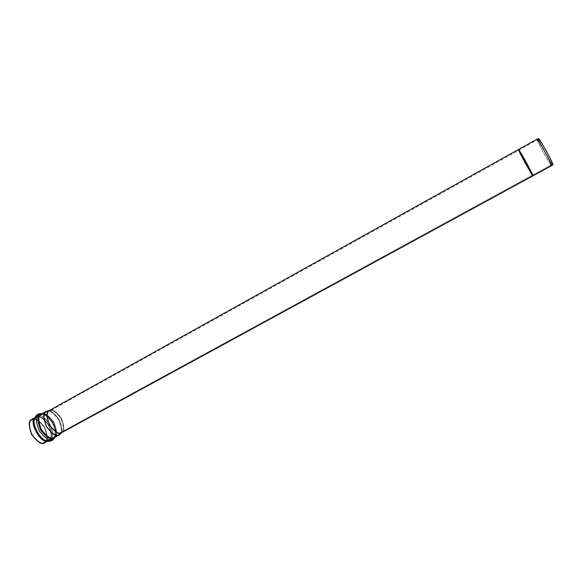 <?xml version="1.0" encoding="UTF-8"?>
<svg xmlns="http://www.w3.org/2000/svg" width="582" height="582" viewBox="0 0 582 582"><rect width="100%" height="100%" fill="white"/><g stroke="black" fill="none" stroke-linecap="round" stroke-linejoin="round"><path stroke-width="0.44" stroke-dasharray="2.91 2.18" d="M537.033 139.156C536.357 138.734 538.517 143.223 543.501 152.615C548.768 161.883 551.474 166.248 551.605 165.695L533.047 175.808L525.277 162.654L518.555 149.436L526.135 162.189L533.047 175.808L551.605 165.695M518.169 149.654L524.891 162.858L532.661 176.019L524.797 162.691L518.155 149.661L524.797 162.691L532.144 175.364C531.264 174.578 518.853 152.069 518.431 150.462M61.525 432.775L61.787 432.615C64.726 431.422 64.551 426.613 61.27 418.182C55.777 411.001 51.776 408.448 49.266 410.521M31.719 419.433C34.403 417.105 38.688 419.687 44.588 427.159C48.088 436.122 48.219 441.272 44.981 442.626C48.19 441.294 48.08 436.194 44.669 427.304C38.841 419.782 34.549 417.141 31.799 419.382M44.639 442.014C47.709 440.741 47.586 435.86 44.268 427.363C38.674 420.269 34.607 417.832 32.068 420.037C28.867 421.15 28.933 426.068 32.279 434.798C38.056 442.014 42.173 444.422 44.639 442.014L44.363 442.182C41.664 444.306 37.539 441.68 32.01 434.31C28.954 425.835 28.969 421.077 32.068 420.037L32.148 419.986C34.753 417.861 38.819 420.371 44.348 427.501C47.579 435.933 47.673 440.77 44.639 442.014L48.873 439.708C51.893 438.472 51.776 433.634 48.532 425.202C43.01 418.051 38.95 415.526 36.368 417.643L36.288 417.687C33.21 418.713 33.21 423.47 36.28 431.953C41.817 439.345 45.92 441.985 48.604 439.868L44.639 442.014M48.873 439.708L48.604 439.868C45.92 441.985 41.817 439.345 36.28 431.953C33.21 423.47 33.21 418.713 36.288 417.687L36.368 417.643C38.95 415.526 43.01 418.051 48.532 425.202C51.776 433.634 51.893 438.472 48.873 439.708L50.459 439.716C53.682 438.377 53.522 433.197 49.987 424.183C44.065 416.647 39.772 414.035 37.11 416.356L35.276 418.436C31.006 422.547 41.169 441.556 47.353 440.37L50.459 439.716L48.873 439.708M52.744 438.966L53.566 438.253C56.018 436.209 55.676 431.306 52.547 423.536C47.709 416.472 43.657 413.395 40.384 414.311L38.95 414.835C35.48 416.021 35.589 421.404 39.285 430.986C45.607 438.923 50.096 441.585 52.744 438.966L52.293 439.563L47.353 440.37C41.169 441.556 31.006 422.547 35.276 418.436L37.11 416.356C39.772 414.035 44.065 416.647 49.987 424.183C53.522 433.197 53.682 438.377 50.459 439.716L52.293 439.563L52.744 438.966C50.096 441.585 45.607 438.923 39.285 430.986C35.589 421.404 35.48 416.021 38.95 414.835L40.384 414.311C43.657 413.395 47.709 416.472 52.547 423.536C55.676 431.306 56.018 436.209 53.566 438.253L52.744 438.966L54.075 437.017C56.374 435.103 56.054 430.498 53.115 423.209C48.568 416.567 44.763 413.678 41.7 414.544L40.362 415.031C37.11 416.152 37.226 421.201 40.696 430.178C46.618 437.628 50.823 440.13 53.304 437.679L52.744 438.966M53.304 437.679C50.823 440.13 46.618 437.628 40.696 430.178C37.226 421.201 37.11 416.152 40.362 415.031L41.7 414.544C44.763 413.678 48.568 416.567 53.115 423.209C56.054 430.498 56.374 435.103 54.075 437.017L53.304 437.679L53.988 436.922C56.978 435.7 56.84 430.862 53.58 422.423C48.059 415.242 44.021 412.711 41.46 414.806L41.38 414.857C38.332 415.868 38.354 420.619 41.446 429.109C46.975 436.522 51.071 439.177 53.726 437.082L53.304 437.679M59.117 434.128C62.078 432.921 61.918 428.09 58.636 419.637C53.122 412.442 49.092 409.881 46.56 411.969L46.487 412.012C43.461 413.009 43.505 417.76 46.618 426.264C52.147 433.699 56.221 436.369 58.855 434.288L53.726 437.082C51.071 439.177 46.975 436.522 41.446 429.109C38.354 420.619 38.332 415.868 41.38 414.857L41.46 414.806C44.021 412.711 48.059 415.242 53.58 422.423C56.84 430.862 56.978 435.7 53.988 436.922L59.117 434.128C56.73 436.493 52.656 434.041 46.895 426.759C43.49 418 43.352 413.082 46.487 412.012L46.924 411.794C49.71 410.099 53.704 412.864 58.891 420.102C61.896 428.199 61.998 432.855 59.197 434.077L61.452 431.989C64.078 430.862 63.976 426.475 61.139 418.844C56.25 412.02 52.496 409.408 49.892 411.001L49.477 411.205C46.553 412.209 46.691 416.836 49.899 425.078C55.319 431.939 59.146 434.259 61.379 432.04L59.117 434.128M552.58 164.211C552.449 164.742 549.888 160.632 544.905 151.873C540.191 142.983 538.161 138.734 538.808 139.127L538.823 139.127C538.816 138.356 541.318 142.35 546.323 151.102C551.176 160.217 553.271 164.59 552.616 164.204L61.132 432.186C58.68 434.143 54.846 431.618 49.645 424.62C46.706 416.617 46.647 412.143 49.477 411.205L49.557 411.161C51.929 409.204 55.712 411.619 60.899 418.414C63.998 426.373 64.158 430.92 61.379 432.04L552.58 164.211C553.417 164.946 551.43 160.763 546.622 151.647C541.442 142.539 538.837 138.363 538.823 139.127C538.11 138.618 540.111 142.808 544.81 151.698C549.852 160.567 552.442 164.742 552.58 164.211M552.798 164.648C552.602 165.055 550.063 160.974 545.167 152.404C540.351 143.398 538.139 138.843 538.532 138.734C538.139 138.843 540.351 143.398 545.167 152.404C550.063 160.974 552.602 165.055 552.798 164.648M551.001 165.084C549.866 164.422 537.361 141.782 537.201 140.022M49.535 410.368L49.623 410.346C52.38 408.659 56.352 411.423 61.532 418.654C64.529 426.73 64.638 431.371 61.859 432.572L61.794 432.63M59.604 434.652C62.558 433.372 62.449 428.454 59.284 419.913C53.806 412.274 49.594 409.35 46.655 411.139M47.739 410.848C50.874 410.143 54.708 413.133 59.24 419.826C62.245 427.144 62.638 431.837 60.426 433.888M58.942 435.023L54.337 437.526C57.487 436.231 57.342 431.131 53.893 422.219C48.066 414.66 43.81 411.983 41.111 414.202C43.81 411.983 48.066 414.66 53.893 422.219C57.342 431.131 57.487 436.231 54.337 437.526L58.942 435.023M54.657 437.366L54.693 437.329C57.094 435.336 56.76 430.527 53.69 422.903C48.939 415.963 44.967 412.951 41.766 413.853L41.766 413.853C44.967 412.951 48.939 415.963 53.69 422.903C56.76 430.527 57.094 435.336 54.693 437.329L54.584 437.409M55.13 437.111C59.568 432.644 48.793 412.485 42.18 413.606C48.793 412.485 59.568 432.644 55.13 437.111M47.739 441.134L49.223 440.312L47.047 441.003L52.445 440.305L50.248 440.319C53.566 438.937 53.406 433.59 49.761 424.3C43.65 416.523 39.22 413.831 36.47 416.217L34.578 418.349L36.019 417.032C38.747 414.806 43.017 417.461 48.844 424.998C52.278 433.896 52.402 439.003 49.223 440.312C52.402 439.003 52.278 433.896 48.844 424.998C43.017 417.461 38.747 414.806 36.019 417.032L34.833 417.694M36.47 416.217C39.22 413.831 43.65 416.523 49.761 424.3C53.406 433.59 53.566 438.937 50.248 440.319L49.223 440.312L49.957 440.494M49.223 440.312L44.981 442.626L49.223 440.312M532.53 175.153L518.817 150.243M533.047 175.808L526.455 162.778L518.562 149.436L525.182 162.48L533.047 175.808M518.569 149.429L525.182 162.48L533.076 175.808M46.56 411.969L41.46 414.806L40.384 414.311C38.936 414.326 35.829 415.723 35.276 418.436L32.148 419.986M51.623 439.97L47.353 440.37L48.604 439.868L44.363 442.182M58.855 434.288L53.726 437.082L53.566 438.253L52.293 439.563M61.452 431.989L59.197 434.077M49.892 411.001L46.924 411.794M538.808 139.127L49.557 411.161M552.616 164.204L61.132 432.186"/><path stroke-width="0.87" d="M537.201 140.022L537.128 139.171C537.404 138.931 539.994 143.107 544.89 151.706C549.706 160.705 551.976 165.339 551.678 165.601L551.641 165.688C552.325 166.103 550.099 161.476 544.956 151.822C539.667 142.568 537.033 138.341 537.048 139.149L518.162 149.647L526.063 162.996L532.69 176.026L525.735 162.407L518.176 149.654L526.063 162.996L532.661 176.019L61.787 432.615L532.676 176.026L532.144 175.364C534.516 178.841 528.631 167.58 526.063 162.996L526.455 162.778C529.023 167.361 534.909 178.63 532.53 175.153M518.817 150.243C517.078 146.235 523.924 158.071 526.455 162.778L526.063 162.996C523.865 158.944 518.402 149.356 518.155 149.661L49.186 410.565C46.189 411.554 46.247 416.283 49.361 424.751C54.868 432.171 58.92 434.849 61.525 432.775L533.076 175.815L526.455 162.778L518.547 149.429M44.981 442.626C42.391 445.165 38.041 442.626 31.945 435.009C28.409 425.791 28.336 420.604 31.719 419.433C28.453 420.524 28.431 425.537 31.646 434.478C37.488 442.269 41.831 445.041 44.69 442.8L47.739 441.134M552.82 164.655L552.9 164.568C553.198 164.299 550.987 159.759 546.272 150.949C541.478 142.539 538.939 138.458 538.656 138.698L538.576 138.676C538.59 137.883 541.282 142.212 546.658 151.647C551.641 161.09 553.693 165.426 552.82 164.655M551.605 165.695L551.001 165.084M61.859 432.572L61.787 432.615C59.422 434.972 55.37 432.513 49.63 425.246C46.233 416.516 46.087 411.619 49.186 410.565L49.623 410.346M49.535 410.368L46.196 411.372C42.893 412.493 43.032 417.68 46.625 426.933C52.707 434.616 57.007 437.206 59.524 434.703L61.794 432.63M60.426 433.888L59.24 434.878C56.461 437.075 52.162 434.252 46.327 426.395C43.046 417.425 43.003 412.42 46.196 411.372L47.739 410.848M59.524 434.703L58.942 435.023L59.524 434.703M41.642 413.904L41.031 414.246C37.815 415.308 37.83 420.32 41.089 429.283C46.924 437.111 51.245 439.912 54.046 437.7C51.245 439.912 46.924 437.111 41.089 429.283C37.83 420.32 37.815 415.308 41.031 414.246L46.276 411.329M53.893 438.02L54.657 437.366L53.893 438.02C51.303 440.581 46.916 437.97 40.725 430.185C37.095 420.793 36.979 415.519 40.376 414.362C36.979 415.519 37.095 420.793 40.725 430.185C46.916 437.97 51.303 440.581 53.893 438.02L53.333 439.301L55.13 437.111L53.333 439.301L53.893 438.02M41.715 413.867L40.376 414.362L41.715 413.867M54.337 437.526L59.24 434.878M42.18 413.606L38.965 414.166C35.349 415.395 35.466 421.004 39.314 430.993C45.905 439.264 50.576 442.036 53.333 439.301C50.576 442.036 45.905 439.264 39.314 430.993C35.466 421.004 35.349 415.395 38.965 414.166L42.18 413.606M53.333 439.301L52.445 440.305L53.333 439.301M41.744 413.853L40.449 413.62C37.961 413.591 36.004 415.17 34.571 418.378C30.177 422.634 40.638 442.204 47.018 440.996C40.638 442.204 30.177 422.634 34.571 418.378L36.47 416.217M34.578 418.349C28.824 421.499 40.762 443.928 47.047 441.003C40.762 443.928 28.824 421.499 34.578 418.349M49.957 440.494L47.018 440.996C48.386 441.687 50.285 441.389 52.729 440.108L54.686 437.358M34.833 417.694L31.719 419.433M518.431 150.462L518.176 149.654M551.641 165.688L533.09 175.8M52.293 439.563L51.623 439.97M552.9 164.568L551.678 165.601M538.656 138.698L537.128 139.171M54.584 437.409L54.046 437.7"/></g></svg>
